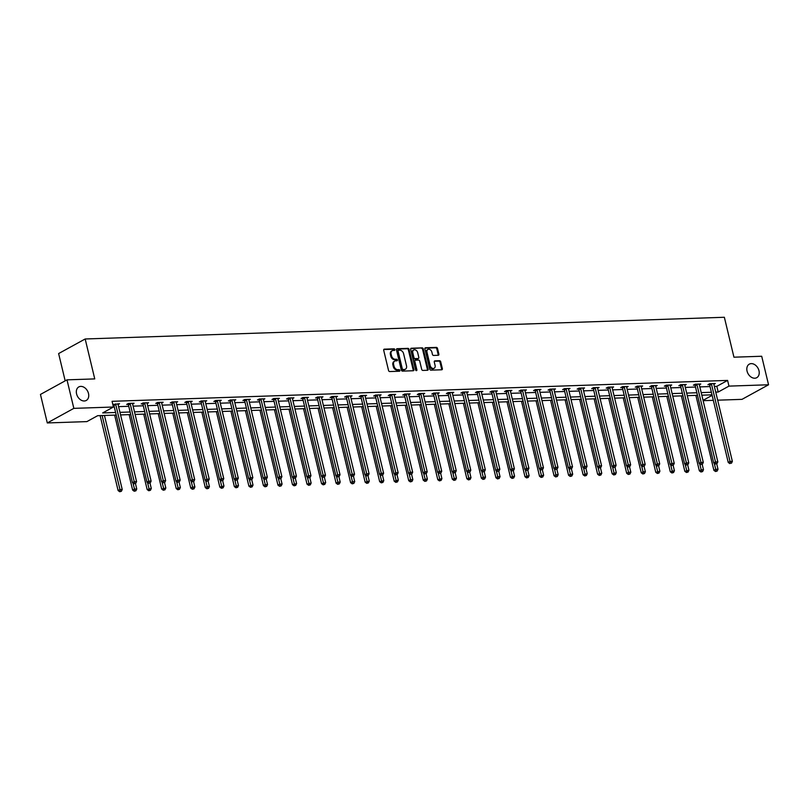 <?xml version="1.0" encoding="UTF-8"?>
<svg xmlns="http://www.w3.org/2000/svg" width="809" height="809" viewBox="0 0 809 809"><rect width="100%" height="100%" fill="white"/><g stroke="black" fill="none" stroke-linecap="round" stroke-linejoin="round"><path stroke-width="1.21" d="M394.893 349.589A0.829 0.607 61.2 0 0 394.064 348.831L384.356 349.154A1.183 0.87 61.2 0 0 383.709 350.307L388.542 370.461A1.183 0.87 61.2 0 0 389.726 371.553L399.444 371.22A0.829 0.607 61.2 0 0 399.07 369.652L397.806 369.693A3.792 2.791 61.2 0 1 394.023 366.214L393.619 364.535A3.792 2.791 61.2 0 1 394.721 361.107A3.792 2.791 61.2 0 1 395.682 360.844L396.946 360.804A0.829 0.607 61.2 0 0 396.562 359.236L395.308 359.277A3.792 2.791 61.2 0 1 391.526 355.798L391.121 354.12A3.792 2.791 61.2 0 1 392.223 350.691A3.792 2.791 61.2 0 1 393.184 350.439L394.438 350.398A0.829 0.607 61.2 0 0 394.893 349.589M394.175 350.398A0.829 0.607 61.2 0 0 393.346 349.225L383.759 349.549M399.181 371.23A0.829 0.607 61.2 0 0 398.352 370.047L397.088 370.087L397.806 369.693M396.683 360.814A0.829 0.607 61.2 0 0 395.844 359.631L394.59 359.671L395.308 359.277M747.061 371.129A7.726 5.683 61.2 0 0 756.739 377.692A7.726 5.683 61.2 0 0 758.984 370.724A7.726 5.683 61.2 0 0 749.296 364.151A7.726 5.683 61.2 0 0 747.061 371.129M76.572 393.892A7.726 5.683 61.2 0 0 86.25 400.465A7.726 5.683 61.2 0 0 88.494 393.487A7.726 5.683 61.2 0 0 78.807 386.924A7.726 5.683 61.2 0 0 76.572 393.892M438.225 355.282A1.183 0.87 61.2 0 0 438.872 354.13L437.517 348.477A1.183 0.87 61.2 0 0 436.334 347.395L425.544 347.759A1.183 0.87 61.2 0 0 424.897 348.912L429.731 369.066A1.183 0.87 61.2 0 0 430.914 370.148L441.704 369.784A1.183 0.87 61.2 0 0 442.351 368.631L440.713 361.805A1.183 0.87 61.2 0 0 439.53 360.713L434.908 360.875A1.183 0.87 61.2 0 0 434.271 362.017L435.08 365.405A3.165 2.326 61.2 0 1 434.16 368.267A3.165 2.326 61.2 0 1 430.186 365.577L427 352.309A3.165 2.326 61.2 0 1 427.921 349.448A3.165 2.326 61.2 0 1 431.895 352.137L432.421 354.352A1.183 0.87 61.2 0 0 433.604 355.444L438.225 355.282M116.223 415.057L97.646 415.695L86.887 421.61L47.296 422.945L40.45 394.438L66.995 379.846L94.754 378.905L85.178 338.981L724.358 317.27L733.945 357.194L761.704 356.253L768.55 384.771L742.005 399.353L717.674 400.182M66.995 379.846L73.841 408.363L113.432 407.018L102.672 412.934L115.606 412.489M714.367 386.409L716.825 386.328L727.594 380.412L112.067 401.315L113.432 407.018M727.594 380.412L728.96 386.115L768.55 384.771M409.081 349.448A1.183 0.87 61.2 0 0 407.898 348.355L397.108 348.719A1.183 0.87 61.2 0 0 396.461 349.872L401.304 370.026A1.183 0.87 61.2 0 0 402.488 371.119L413.268 370.744A1.183 0.87 61.2 0 0 413.915 369.602L409.081 349.448L408.363 349.842A1.183 0.87 61.2 0 0 407.18 348.75L396.521 349.114M411.326 348.244L422.116 347.87A1.183 0.87 61.2 0 1 423.299 348.962L428.133 369.116A1.183 0.87 61.2 0 1 427.486 370.269L422.874 370.421A1.183 0.87 61.2 0 1 421.691 369.339L419.729 361.158A1.183 0.87 61.2 0 0 418.546 360.076L415.482 360.177A1.183 0.87 61.2 0 0 414.835 361.33L416.878 369.834A0.829 0.607 61.2 0 1 415.593 369.885L410.679 349.387A1.183 0.87 61.2 0 1 411.326 348.244L410.79 348.527M85.178 338.981L58.622 353.563L65.175 380.847M113.381 406.816L114.241 406.785M118.579 406.644L128.773 406.3M133.111 406.148L143.304 405.805M147.642 405.653L157.836 405.309M162.174 405.157L172.368 404.813M176.706 404.672L186.899 404.318M191.237 404.176L201.431 403.833M205.769 403.681L215.963 403.337M220.301 403.185L230.494 402.842M234.832 402.69L245.026 402.346M249.364 402.204L259.558 401.851M263.896 401.709L274.079 401.365M278.427 401.213L288.611 400.87M292.959 400.718L303.142 400.374M307.491 400.222L317.674 399.879M322.022 399.737L332.206 399.383M336.554 399.242L346.737 398.898M351.086 398.746L361.269 398.402M365.617 398.25L375.801 397.907M380.149 397.755L390.332 397.411M394.681 397.27L404.864 396.916M409.212 396.774L419.396 396.43M423.744 396.279L433.927 395.935M438.266 395.783L448.459 395.439M452.797 395.288L462.991 394.944M467.329 394.802L477.522 394.448M481.861 394.307L492.054 393.963M496.392 393.811L506.586 393.467M510.924 393.316L521.117 392.972M525.456 392.82L535.649 392.476M539.987 392.335L550.181 391.981M554.519 391.839L564.712 391.495M569.051 391.344L579.244 391M583.582 390.848L593.776 390.504M598.114 390.353L608.297 390.009M612.646 389.867L622.829 389.513M627.177 389.372L637.361 389.028M641.709 388.876L651.892 388.532M656.241 388.381L666.424 388.037M670.772 387.885L680.956 387.541M685.304 387.4L695.487 387.046M699.836 386.904L710.019 386.56M112.926 404.894L113.654 404.864M112.835 404.54L119.53 403.742L118.084 404.54M132.605 404.045L134.061 403.246L128.469 403.438L126.679 404.429L128.186 404.369M147.137 403.549L148.593 402.761L143.001 402.943L141.211 403.934L142.718 403.883M161.669 403.064L163.125 402.265L157.533 402.447L155.743 403.438L157.249 403.388M176.2 402.569L177.656 401.77L172.064 401.962L170.274 402.943L171.781 402.892M190.732 402.073L192.188 401.274L186.596 401.466L184.806 402.447L186.313 402.397M205.264 401.577L206.72 400.779L201.128 400.971L199.338 401.962L200.844 401.901M219.795 401.082L221.251 400.293L215.659 400.475L213.869 401.466L215.376 401.416M234.327 400.597L235.783 399.798L230.191 399.98L228.401 400.971L229.908 400.92M248.859 400.101L250.315 399.302L244.722 399.494L242.933 400.475L244.439 400.425M263.39 399.606L264.846 398.807L259.254 398.999L257.464 399.98L258.971 399.929M277.922 399.11L279.378 398.311L273.786 398.503L271.996 399.494L273.503 399.434M292.453 398.615L293.91 397.826L288.317 398.008L286.528 398.999L288.034 398.948M306.985 398.129L308.441 397.33L302.849 397.512L301.049 398.503L302.566 398.453M321.517 397.634L322.963 396.835L317.381 397.027L315.581 398.008L317.098 397.957M336.048 397.138L337.495 396.339L331.912 396.531L330.112 397.512L331.619 397.462M350.58 396.643L352.026 395.844L346.444 396.036L344.644 397.027L346.151 396.966M365.112 396.147L366.558 395.358L360.976 395.54L359.176 396.531L360.683 396.481M379.643 395.662L381.09 394.863L375.507 395.045L373.707 396.036L375.214 395.985M394.175 395.166L395.621 394.367L390.039 394.559L388.239 395.54L389.746 395.49M408.707 394.671L410.153 393.872L404.571 394.064L402.771 395.045L404.278 394.994M423.238 394.175L424.685 393.376L419.102 393.568L417.302 394.559L418.809 394.499M437.77 393.68L439.216 392.891L433.624 393.073L431.834 394.064L433.341 394.013M452.302 393.194L453.748 392.395L448.156 392.577L446.366 393.568L447.873 393.518M466.823 392.699L468.28 391.9L462.687 392.092L460.897 393.073L462.404 393.022M481.355 392.203L482.811 391.404L477.219 391.596L475.429 392.577L476.936 392.527M495.887 391.708L497.343 390.909L491.751 391.101L489.961 392.092L491.467 392.031M510.418 391.212L511.875 390.423L506.282 390.605L504.492 391.596L505.999 391.546M524.95 390.727L526.406 389.928L520.814 390.11L519.024 391.101L520.531 391.05M539.482 390.231L540.938 389.432L535.346 389.625L533.556 390.605L535.062 390.555M554.013 389.736L555.47 388.937L549.877 389.129L548.087 390.11L549.594 390.059M568.545 389.24L570.001 388.441L564.409 388.633L562.619 389.625L564.126 389.564M583.077 388.745L584.533 387.956L578.941 388.138L577.151 389.129L578.657 389.078M597.608 388.259L599.064 387.46L593.472 387.642L591.682 388.633L593.189 388.583M612.14 387.764L613.596 386.965L608.004 387.157L606.214 388.138L607.721 388.087M626.672 387.268L628.128 386.469L622.536 386.662L620.746 387.642L622.252 387.592M641.203 386.773L642.659 385.974L637.067 386.166L635.267 387.157L636.784 387.096M655.735 386.277L657.181 385.488L651.599 385.671L649.799 386.662L651.316 386.611M670.267 385.792L671.713 384.993L666.131 385.175L664.331 386.166L665.837 386.115M684.798 385.296L686.244 384.497L680.662 384.69L678.862 385.671L680.369 385.62M699.33 384.801L700.776 384.002L695.194 384.194L693.394 385.175L694.901 385.124M713.862 384.305L715.308 383.506L709.726 383.699L707.926 384.69L709.432 384.629M47.296 422.945L73.841 408.363M713.326 400.334L703.142 400.677M712.011 394.832L701.818 395.176M697.479 395.318L687.286 395.672M682.948 395.813L672.754 396.157M668.416 396.309L658.223 396.653M653.884 396.804L643.691 397.148M639.353 397.3L629.159 397.644M624.821 397.785L614.628 398.139M610.289 398.281L600.096 398.625M595.758 398.776L585.564 399.12M581.226 399.272L571.033 399.616M566.694 399.767L556.501 400.111M552.163 400.253L541.979 400.607M537.631 400.748L527.448 401.092M523.099 401.244L512.916 401.588M508.568 401.739L498.384 402.083M494.036 402.235L483.853 402.579M479.504 402.72L469.321 403.074M464.973 403.216L454.789 403.56M450.441 403.711L440.258 404.055M435.909 404.207L425.726 404.551M421.378 404.702L411.194 405.046M406.846 405.188L396.663 405.542M392.325 405.683L382.131 406.027M377.793 406.179L367.599 406.522M363.261 406.674L353.068 407.018M348.73 407.17L338.536 407.514M334.198 407.655L324.004 408.009M319.666 408.151L309.473 408.494M305.135 408.646L294.941 408.99M290.603 409.142L280.41 409.485M276.071 409.637L265.878 409.981M261.54 410.123L251.346 410.476M247.008 410.618L236.815 410.962M232.476 411.114L222.283 411.457M217.945 411.609L207.761 411.953M203.413 412.105L193.23 412.448M188.881 412.59L178.698 412.944M174.35 413.086L164.166 413.429M159.818 413.581L149.635 413.925M145.286 414.077L135.103 414.42M130.755 414.572L120.571 414.916M703.061 400.344L712.132 395.358M715.732 392.112L718.2 392.031L728.96 386.115M119.954 412.347L130.138 412.003M134.486 411.852L144.669 411.508M149.018 411.356L159.201 411.012M163.549 410.861L173.733 410.517M178.081 410.375L188.264 410.021M192.613 409.88L202.796 409.536M207.144 409.384L217.328 409.041M221.676 408.889L231.859 408.545M236.198 408.393L246.391 408.049M250.729 407.908L260.923 407.554M265.261 407.412L275.454 407.069M279.793 406.917L289.986 406.573M294.324 406.421L304.518 406.078M308.856 405.926L319.049 405.582M323.388 405.44L333.581 405.087M337.919 404.945L348.113 404.601M352.451 404.449L362.644 404.106M366.983 403.954L377.176 403.61M381.514 403.458L391.708 403.115M396.046 402.973L406.229 402.619M410.578 402.478L420.761 402.134M425.109 401.982L435.293 401.638M439.641 401.486L449.824 401.143M454.173 400.991L464.356 400.647M468.704 400.506L478.888 400.152M483.236 400.01L493.419 399.666M497.768 399.515L507.951 399.171M512.299 399.019L522.483 398.675M526.831 398.524L537.014 398.18M541.363 398.038L551.546 397.684M555.894 397.543L566.078 397.199M570.416 397.047L580.609 396.703M584.947 396.552L595.141 396.208M599.479 396.056L609.673 395.712M614.011 395.571L624.204 395.217M628.542 395.075L638.736 394.731M643.074 394.58L653.268 394.236M657.606 394.084L667.799 393.74M672.137 393.589L682.331 393.245M686.669 393.103L696.862 392.749M701.201 392.608L711.394 392.264M716.825 386.328L718.2 392.031M392.223 350.691L391.505 351.086A3.792 2.791 61.2 0 0 390.403 354.514L391.121 354.12M394.59 359.671A3.792 2.791 61.2 0 1 390.808 356.193L390.403 354.514M394.721 361.107L394.003 361.502A3.792 2.791 61.2 0 0 392.901 364.93L393.619 364.535M397.088 370.087A3.792 2.791 61.2 0 1 393.305 366.608L392.901 364.93M413.146 370.755A1.183 0.87 61.2 0 0 413.197 369.996L408.363 349.842M398.493 350.257A0.829 0.607 61.2 0 0 398.038 351.066L402.285 368.752A0.829 0.607 61.2 0 0 403.115 369.511L404.439 369.47A3.792 2.791 61.2 0 0 405.4 369.207A3.792 2.791 61.2 0 0 406.502 365.789L403.6 353.695A3.792 2.791 61.2 0 0 399.818 350.206L398.493 350.257M397.775 350.651A0.829 0.607 61.2 0 0 397.32 351.46L398.038 351.066M405.4 369.207L404.682 369.602A3.792 2.791 61.2 0 1 403.721 369.865L402.397 369.905A0.829 0.607 61.2 0 1 401.567 369.147L397.32 351.46M410.739 348.628L422.116 347.87M427.364 370.269A1.183 0.87 61.2 0 0 427.415 369.511L422.581 349.357A1.183 0.87 61.2 0 0 421.398 348.264M414.764 360.571A1.183 0.87 61.2 0 0 414.117 361.724L416.16 370.229L416.878 369.834M417.687 352.684A3.165 2.326 61.2 0 0 413.723 349.984A3.165 2.326 61.2 0 0 412.802 352.845L413.925 357.517A1.183 0.87 61.2 0 0 415.108 358.609L418.172 358.508A1.183 0.87 61.2 0 0 418.809 357.356L417.687 352.684M413.723 349.984L413.005 350.378A3.165 2.326 61.2 0 0 412.084 353.24L412.802 352.845M417.98 358.609A1.183 0.87 61.2 0 1 417.454 358.903L414.39 359.004A1.183 0.87 61.2 0 1 413.207 357.912L412.084 353.24M427.921 349.448L427.203 349.842A3.165 2.326 61.2 0 0 426.282 352.704L427 352.309M434.16 368.267L433.442 368.661A3.165 2.326 61.2 0 1 429.468 365.971L426.282 352.704M441.583 369.784A1.183 0.87 61.2 0 0 441.633 369.025L439.995 362.199A1.183 0.87 61.2 0 0 438.812 361.107L434.322 361.259M438.094 355.293A1.183 0.87 61.2 0 0 438.154 354.524L436.799 348.871A1.183 0.87 61.2 0 0 435.616 347.789L424.958 348.143M100.114 415.604L118.114 490.567L119.904 489.576L122.23 489.496L104.452 415.462M102.126 415.543L120.42 491.336L119.702 491.73L121.35 491.306L120.42 491.336M122.23 489.496L121.35 491.306M119.702 491.73L118.114 490.567M115.717 404.47L113.917 405.461L132.464 482.68L134.254 481.689L115.717 404.47A1.203 0.89 61.2 0 0 115.545 404.045L115.454 403.883M134.769 483.448L135.7 483.418L134.769 483.448L134.254 481.689L136.579 481.618L118.043 404.389A1.203 0.89 61.2 0 1 118.013 403.964L118.023 403.792M113.917 405.461A1.203 0.89 61.2 0 0 113.756 405.036L113.321 404.278M132.464 482.68L134.051 483.843M135.7 483.418L136.579 481.618M114.645 415.118L132.636 490.072L134.436 489.081L136.761 489.01L135.457 483.549M132.989 483.064L134.951 490.841L134.233 491.235L135.882 490.81L134.951 490.841M136.761 489.01L135.882 490.81M134.233 491.235L132.636 490.072M129.177 414.623L147.167 489.576L151.293 488.515L149.989 483.064M147.521 482.568L149.483 490.345L148.765 490.739L150.413 490.315L149.483 490.345M151.293 488.515L150.413 490.315M148.765 490.739L147.167 489.576M130.249 403.974L128.449 404.965L146.995 482.184L148.785 481.203L130.249 403.974A1.203 0.89 61.2 0 0 130.077 403.549L129.976 403.388M149.301 482.953L150.231 482.922L149.301 482.953L148.785 481.203L151.111 481.122L132.575 403.893A1.203 0.89 61.2 0 1 132.545 403.469L132.555 403.297M128.449 404.965A1.203 0.89 61.2 0 0 128.287 404.54L127.852 403.782M146.995 482.184L148.583 483.347M150.231 482.922L151.111 481.122M144.781 403.479L142.981 404.47L161.527 481.689L163.317 480.708L144.781 403.479A1.203 0.89 61.2 0 0 144.609 403.064L144.508 402.892M163.833 482.457L164.763 482.427L163.833 482.457L163.317 480.708L165.643 480.627L147.107 403.408A1.203 0.89 61.2 0 1 147.066 402.973L147.086 402.811M142.981 404.47A1.203 0.89 61.2 0 0 142.809 404.045L142.374 403.286M161.527 481.689L163.115 482.852M164.763 482.427L165.643 480.627M143.709 414.127L161.699 489.081L165.825 488.019L164.52 482.568M162.053 482.083L164.015 489.849L163.297 490.244L164.945 489.819L164.015 489.849M165.825 488.019L164.945 489.819M163.297 490.244L161.699 489.081M158.24 413.632L176.231 488.585L180.356 487.524L179.052 482.073M176.584 481.588L178.546 489.364L177.828 489.758L179.477 489.324L178.546 489.364M180.356 487.524L179.477 489.324M177.828 489.758L176.231 488.585M172.772 413.136L190.762 488.1L192.562 487.109L194.888 487.028L193.584 481.577M191.116 481.092L193.078 488.869L192.36 489.263L194.008 488.838L193.078 488.869M194.888 487.028L194.008 488.838M192.36 489.263L190.762 488.1M159.312 402.993L157.512 403.974L176.059 481.203L177.849 480.212L159.312 402.993A1.203 0.89 61.2 0 0 159.14 402.569L159.039 402.397M178.364 481.972L179.295 481.931L178.364 481.972L177.849 480.212L180.174 480.131L161.638 402.912A1.203 0.89 61.2 0 1 161.598 402.488L161.618 402.316M157.512 403.974A1.203 0.89 61.2 0 0 157.34 403.549L156.906 402.791M176.059 481.203L177.646 482.366M179.295 481.931L180.174 480.131M173.844 402.498L172.044 403.479L190.58 480.708L192.38 479.717L173.844 402.498A1.203 0.89 61.2 0 0 173.672 402.073L173.571 401.911M192.896 481.476L193.826 481.446L192.896 481.476L192.38 479.717L194.706 479.636L176.17 402.417A1.203 0.89 61.2 0 1 176.129 401.992L176.15 401.82M172.044 403.479A1.203 0.89 61.2 0 0 171.872 403.054L171.437 402.306M190.58 480.708L192.178 481.871M193.826 481.446L194.706 479.636M188.366 402.002L186.576 402.993L205.112 480.212L206.912 479.221L188.366 402.002A1.203 0.89 61.2 0 0 188.204 401.577L188.103 401.416M207.428 480.981L208.358 480.951L207.428 480.981L206.912 479.221L209.238 479.15L190.702 401.921A1.203 0.89 61.2 0 1 190.661 401.497L190.681 401.325M186.576 402.993A1.203 0.89 61.2 0 0 186.404 402.569L185.969 401.81M205.112 480.212L206.71 481.375M208.358 480.951L209.238 479.15M202.897 401.507L201.107 402.498L219.643 479.717L221.444 478.736L202.897 401.507A1.203 0.89 61.2 0 0 202.735 401.082L202.634 400.92M221.959 480.485L222.89 480.455L221.959 480.485L221.444 478.736L223.769 478.655L205.233 401.426A1.203 0.89 61.2 0 1 205.193 401.001L205.213 400.829M201.107 402.498A1.203 0.89 61.2 0 0 200.935 402.073L200.501 401.315M219.643 479.717L221.241 480.88M222.89 480.455L223.769 478.655M217.429 401.011L215.639 402.002L234.175 479.221L235.975 478.24L217.429 401.011A1.203 0.89 61.2 0 0 217.267 400.597L217.166 400.425M236.491 479.99L237.421 479.959L236.491 479.99L235.975 478.24L238.301 478.159L219.765 400.94A1.203 0.89 61.2 0 1 219.724 400.506L219.745 400.344M215.639 402.002A1.203 0.89 61.2 0 0 215.467 401.577L215.032 400.819M234.175 479.221L235.773 480.384M237.421 479.959L238.301 478.159M231.961 400.526L230.171 401.507L248.707 478.736L250.507 477.745L231.961 400.526A1.203 0.89 61.2 0 0 231.799 400.101L231.698 399.929M251.023 479.504L251.953 479.464L251.023 479.504L250.507 477.745L252.833 477.664L234.297 400.445A1.203 0.89 61.2 0 1 234.256 400.02L234.276 399.848M230.171 401.507A1.203 0.89 61.2 0 0 229.999 401.082L229.564 400.324M248.707 478.736L250.305 479.899M251.953 479.464L252.833 477.664M246.492 400.03L244.702 401.011L263.238 478.24L265.039 477.249L246.492 400.03A1.203 0.89 61.2 0 0 246.33 399.606L246.229 399.444M265.554 479.009L266.485 478.979L265.554 479.009L265.039 477.249L267.364 477.168L248.828 399.949A1.203 0.89 61.2 0 1 248.788 399.525L248.808 399.353M244.702 401.011A1.203 0.89 61.2 0 0 244.53 400.586L244.096 399.838M263.238 478.24L264.836 479.403M266.485 478.979L267.364 477.168M261.024 399.535L259.234 400.526L277.77 477.745L279.57 476.754L261.024 399.535A1.203 0.89 61.2 0 0 260.862 399.11L260.761 398.948M280.086 478.513L281.016 478.483L280.086 478.513L279.57 476.754L281.896 476.683L263.36 399.454A1.203 0.89 61.2 0 1 263.319 399.029L263.34 398.857M259.234 400.526A1.203 0.89 61.2 0 0 259.062 400.101L258.627 399.343M277.77 477.745L279.368 478.908M281.016 478.483L281.896 476.683M275.556 399.039L273.766 400.03L292.302 477.249L294.102 476.268L275.556 399.039A1.203 0.89 61.2 0 0 275.384 398.615L275.293 398.453M294.618 478.018L295.548 477.988L294.618 478.018L294.102 476.268L296.428 476.188L277.892 398.958A1.203 0.89 61.2 0 1 277.851 398.534L277.871 398.362M273.766 400.03A1.203 0.89 61.2 0 0 273.594 399.606L273.159 398.847M292.302 477.249L293.9 478.412M295.548 477.988L296.428 476.188M290.087 398.544L288.297 399.535L306.833 476.754L308.633 475.773L290.087 398.544A1.203 0.89 61.2 0 0 289.915 398.129L289.824 397.957M309.149 477.522L310.08 477.492L309.149 477.522L308.633 475.773L310.959 475.692L292.413 398.473A1.203 0.89 61.2 0 1 292.383 398.038L292.393 397.876M288.297 399.535A1.203 0.89 61.2 0 0 288.125 399.11L287.691 398.352M306.833 476.754L308.431 477.917M310.08 477.492L310.959 475.692M304.619 398.058L302.829 399.039L321.365 476.268L323.155 475.277L304.619 398.058A1.203 0.89 61.2 0 0 304.447 397.634L304.356 397.462M323.681 477.037L324.611 476.997L323.681 477.037L323.155 475.277L325.491 475.196L306.945 397.977A1.203 0.89 61.2 0 1 306.914 397.553L306.924 397.381M302.829 399.039A1.203 0.89 61.2 0 0 302.657 398.615L302.222 397.856M321.365 476.268L322.963 477.431M324.611 476.997L325.491 475.196M319.151 397.563L317.361 398.544L335.897 475.773L337.687 474.782L319.151 397.563A1.203 0.89 61.2 0 0 318.979 397.138L318.888 396.976M338.213 476.541L339.143 476.511L338.213 476.541L337.687 474.782L340.023 474.701L321.476 397.482A1.203 0.89 61.2 0 1 321.446 397.057L321.456 396.885M317.361 398.544A1.203 0.89 61.2 0 0 317.189 398.119L316.754 397.371M335.897 475.773L337.495 476.936M339.143 476.511L340.023 474.701M333.682 397.067L331.892 398.058L350.428 475.277L352.218 474.286L333.682 397.067A1.203 0.89 61.2 0 0 333.51 396.643L333.419 396.481M352.734 476.046L353.675 476.016L352.734 476.046L352.218 474.286L354.554 474.216L336.008 396.986A1.203 0.89 61.2 0 1 335.978 396.562L335.988 396.39M331.892 398.058A1.203 0.89 61.2 0 0 331.72 397.634L331.286 396.875M350.428 475.277L352.026 476.44M353.675 476.016L354.554 474.216M348.214 396.572L346.424 397.563L364.96 474.782L366.75 473.801L348.214 396.572A1.203 0.89 61.2 0 0 348.042 396.147L347.951 395.985M367.266 475.55L368.206 475.52L367.266 475.55L366.75 473.801L369.086 473.72L350.54 396.491A1.203 0.89 61.2 0 1 350.509 396.066L350.519 395.894M346.424 397.563A1.203 0.89 61.2 0 0 346.252 397.138L345.817 396.38M364.96 474.782L366.548 475.945M368.206 475.52L369.086 473.72M362.745 396.076L360.956 397.067L379.492 474.286L381.282 473.305L362.745 396.076A1.203 0.89 61.2 0 0 362.574 395.662L362.483 395.49M381.797 475.055L382.728 475.025L381.797 475.055L381.282 473.305L383.618 473.225L365.071 396.006A1.203 0.89 61.2 0 1 365.041 395.571L365.051 395.409M360.956 397.067A1.203 0.89 61.2 0 0 360.784 396.643L360.349 395.884M379.492 474.286L381.079 475.449M382.728 475.025L383.618 473.225M377.277 395.591L375.487 396.572L394.023 473.801L395.813 472.81L377.277 395.591A1.203 0.89 61.2 0 0 377.105 395.166L377.014 394.994M396.329 474.57L397.259 474.529L396.329 474.57L395.813 472.81L398.149 472.729L379.603 395.51A1.203 0.89 61.2 0 1 379.573 395.085L379.583 394.913M375.487 396.572A1.203 0.89 61.2 0 0 375.315 396.147L374.88 395.389M394.023 473.801L395.611 474.964M397.259 474.529L398.149 472.729M391.809 395.095L390.009 396.076L408.555 473.305L410.345 472.314L391.809 395.095A1.203 0.89 61.2 0 0 391.637 394.671L391.546 394.509M410.861 474.074L411.791 474.044L410.861 474.074L410.345 472.314L412.671 472.234L394.135 395.014A1.203 0.89 61.2 0 1 394.104 394.59L394.114 394.418M390.009 396.076A1.203 0.89 61.2 0 0 389.847 395.652L389.412 394.903M408.555 473.305L410.143 474.468M411.791 474.044L412.671 472.234M406.34 394.6L404.54 395.591L423.087 472.81L424.877 471.819L406.34 394.6A1.203 0.89 61.2 0 0 406.169 394.175L406.078 394.013M425.392 473.578L426.323 473.548L425.392 473.578L424.877 471.819L427.203 471.748L408.666 394.519A1.203 0.89 61.2 0 1 408.636 394.094L408.646 393.922M404.54 395.591A1.203 0.89 61.2 0 0 404.379 395.166L403.944 394.408M423.087 472.81L424.674 473.973M426.323 473.548L427.203 471.748M420.872 394.104L419.072 395.095L437.618 472.314L439.408 471.334L420.872 394.104A1.203 0.89 61.2 0 0 420.7 393.68L420.609 393.518M439.924 473.083L440.854 473.053L439.924 473.083L439.408 471.334L441.734 471.253L423.198 394.023A1.203 0.89 61.2 0 1 423.168 393.599L423.178 393.427M419.072 395.095A1.203 0.89 61.2 0 0 418.91 394.671L418.475 393.912M437.618 472.314L439.206 473.477M440.854 473.053L441.734 471.253M187.304 412.651L205.294 487.605L207.094 486.613L209.42 486.543L208.105 481.082M205.648 480.597L207.61 488.373L206.892 488.767L208.54 488.343L207.61 488.373M209.42 486.543L208.54 488.343M206.892 488.767L205.294 487.605M201.835 412.155L219.826 487.109L223.951 486.047L222.637 480.597M220.179 480.101L222.141 487.878L221.423 488.272L223.072 487.847L222.141 487.878M223.951 486.047L223.072 487.847M221.423 488.272L219.826 487.109M216.367 411.66L234.357 486.613L238.483 485.552L237.168 480.101M234.711 479.616L236.673 487.382L235.955 487.776L237.603 487.352L236.673 487.382M238.483 485.552L237.603 487.352M235.955 487.776L234.357 486.613M230.899 411.164L248.889 486.118L253.015 485.056L251.7 479.606M249.243 479.12L251.205 486.897L250.487 487.291L252.135 486.856L251.205 486.897M253.015 485.056L252.135 486.856M250.487 487.291L248.889 486.118M245.43 410.669L263.421 485.633L265.21 484.642L267.546 484.561L266.232 479.11M263.774 478.625L265.736 486.401L265.018 486.796L266.667 486.371L265.736 486.401M267.546 484.561L266.667 486.371M265.018 486.796L263.421 485.633M259.952 410.183L277.952 485.137L279.742 484.146L282.078 484.075L280.763 478.615M278.296 478.129L280.258 485.906L279.55 486.3L281.198 485.875L280.258 485.906M282.078 484.075L281.198 485.875M279.55 486.3L277.952 485.137M274.484 409.688L292.484 484.642L296.61 483.58L295.295 478.129M292.828 477.634L294.789 485.41L294.072 485.804L295.73 485.38L294.789 485.41M296.61 483.58L295.73 485.38M294.072 485.804L292.484 484.642M289.015 409.192L307.016 484.146L311.141 483.084L309.827 477.634M307.359 477.148L309.321 484.915L308.603 485.309L310.262 484.884L309.321 484.915M311.141 483.084L310.262 484.884M308.603 485.309L307.016 484.146M303.547 408.697L321.547 483.651L325.673 482.589L324.358 477.138M321.891 476.653L323.853 484.429L323.135 484.824L324.783 484.389L323.853 484.429M325.673 482.589L324.783 484.389M323.135 484.824L321.547 483.651M318.079 408.201L336.079 483.165L337.869 482.174L340.205 482.093L338.89 476.643M336.423 476.157L338.384 483.934L337.666 484.328L339.315 483.903L338.384 483.934M340.205 482.093L339.315 483.903M337.666 484.328L336.079 483.165M332.61 407.716L350.61 482.67L352.4 481.679L354.726 481.608L353.422 476.147M350.954 475.662L352.916 483.438L352.198 483.833L353.846 483.408L352.916 483.438M354.726 481.608L353.846 483.408M352.198 483.833L350.61 482.67M347.142 407.22L365.142 482.174L369.258 481.112L367.953 475.662M365.486 475.166L367.448 482.943L366.73 483.337L368.378 482.912L367.448 482.943M369.258 481.112L368.378 482.912M366.73 483.337L365.142 482.174M361.674 406.725L379.674 481.679L383.79 480.617L382.485 475.166M380.018 474.681L381.979 482.447L381.261 482.842L382.91 482.417L381.979 482.447M383.79 480.617L382.91 482.417M381.261 482.842L379.674 481.679M376.205 406.229L394.205 481.183L398.321 480.121L397.017 474.671M394.549 474.185L396.511 481.962L395.793 482.356L397.441 481.921L396.511 481.962M398.321 480.121L397.441 481.921M395.793 482.356L394.205 481.183M390.737 405.734L408.737 480.698L410.527 479.707L412.853 479.626L411.548 474.175M409.081 473.69L411.043 481.466L410.325 481.861L411.973 481.436L411.043 481.466M412.853 479.626L411.973 481.436M410.325 481.861L408.737 480.698M405.269 405.248L423.269 480.202L425.059 479.211L427.385 479.14L426.08 473.68M423.613 473.194L425.574 480.971L424.856 481.365L426.505 480.94L425.574 480.971M427.385 479.14L426.505 480.94M424.856 481.365L423.269 480.202M419.8 404.753L437.8 479.707L441.916 478.645L440.612 473.194M438.144 472.699L440.106 480.475L439.388 480.87L441.036 480.445L440.106 480.475M441.916 478.645L441.036 480.445M439.388 480.87L437.8 479.707M434.332 404.257L452.322 479.211L456.448 478.149L455.143 472.699M452.676 472.213L454.638 479.98L453.92 480.374L455.568 479.949L454.638 479.98M456.448 478.149L455.568 479.949M453.92 480.374L452.322 479.211M448.864 403.762L466.854 478.716L470.98 477.654L469.675 472.203M467.208 471.718L469.169 479.494L468.451 479.889L470.1 479.454L469.169 479.494M470.98 477.654L470.1 479.454M468.451 479.889L466.854 478.716M463.395 403.266L481.385 478.23L483.185 477.239L485.511 477.158L484.207 471.708M481.739 471.222L483.701 478.999L482.983 479.393L484.631 478.968L483.701 478.999M485.511 477.158L484.631 478.968M482.983 479.393L481.385 478.23M477.927 402.781L495.917 477.735L497.717 476.744L500.043 476.673L498.738 471.212M496.271 470.727L498.233 478.503L497.515 478.898L499.163 478.473L498.233 478.503M500.043 476.673L499.163 478.473M497.515 478.898L495.917 477.735M492.459 402.285L510.449 477.239L514.575 476.177L513.27 470.727M510.803 470.231L512.764 478.008L512.046 478.402L513.695 477.977L512.764 478.008M514.575 476.177L513.695 477.977M512.046 478.402L510.449 477.239M506.99 401.79L524.98 476.744L529.106 475.682L527.792 470.231M525.334 469.746L527.296 477.512L526.578 477.907L528.226 477.482L527.296 477.512M529.106 475.682L528.226 477.482M526.578 477.907L524.98 476.744M521.522 401.294L539.512 476.248L543.638 475.186L542.323 469.736M539.866 469.25L541.828 477.027L541.11 477.421L542.758 476.986L541.828 477.027M543.638 475.186L542.758 476.986M541.11 477.421L539.512 476.248M536.054 400.799L554.044 475.763L555.844 474.772L558.17 474.691L556.855 469.24M554.398 468.755L556.359 476.531L555.641 476.926L557.29 476.501L556.359 476.531M558.17 474.691L557.29 476.501M555.641 476.926L554.044 475.763M550.585 400.313L568.575 475.267L570.375 474.276L572.701 474.205L571.387 468.745M568.929 468.259L570.891 476.036L570.173 476.43L571.821 476.005L570.891 476.036M572.701 474.205L571.821 476.005M570.173 476.43L568.575 475.267M565.117 399.818L583.107 474.772L587.233 473.71L585.918 468.259M583.461 467.764L585.423 475.54L584.705 475.935L586.353 475.51L585.423 475.54M587.233 473.71L586.353 475.51M584.705 475.935L583.107 474.772M579.649 399.322L597.639 474.276L601.765 473.214L600.45 467.764M597.993 467.278L599.954 475.045L599.236 475.439L600.885 475.014L599.954 475.045M601.765 473.214L600.885 475.014M599.236 475.439L597.639 474.276M594.17 398.827L612.17 473.781L616.296 472.719L614.982 467.268M612.514 466.783L614.476 474.559L613.768 474.954L615.416 474.519L614.476 474.559M616.296 472.719L615.416 474.519M613.768 474.954L612.17 473.781M608.702 398.331L626.702 473.295L628.492 472.304L630.828 472.223L629.513 466.773M627.046 466.287L629.008 474.064L628.29 474.458L629.948 474.034L629.008 474.064M630.828 472.223L629.948 474.034M628.29 474.458L626.702 473.295M623.233 397.846L641.234 472.8L643.024 471.809L645.36 471.738L644.045 466.277M641.577 465.792L643.539 473.568L642.821 473.963L644.48 473.538L643.539 473.568M645.36 471.738L644.48 473.538M642.821 473.963L641.234 472.8M637.765 397.35L655.765 472.304L659.891 471.243L658.577 465.792M656.109 465.296L658.071 473.073L657.353 473.467L659.001 473.043L658.071 473.073M659.891 471.243L659.001 473.043M657.353 473.467L655.765 472.304M435.404 393.609L433.604 394.6L452.15 471.819L453.94 470.838L435.404 393.609A1.203 0.89 61.2 0 0 435.232 393.194L435.141 393.022M454.456 472.587L455.386 472.557L454.456 472.587L453.94 470.838L456.266 470.757L437.73 393.538A1.203 0.89 61.2 0 1 437.699 393.103L437.709 392.941M433.604 394.6A1.203 0.89 61.2 0 0 433.442 394.175L433.007 393.417M452.15 471.819L453.738 472.982M455.386 472.557L456.266 470.757M449.935 393.123L448.135 394.104L466.682 471.334L468.472 470.342L449.935 393.123A1.203 0.89 61.2 0 0 449.764 392.699L449.673 392.527M468.987 472.102L469.918 472.062L468.987 472.102L468.472 470.342L470.798 470.262L452.261 393.043A1.203 0.89 61.2 0 1 452.231 392.618L452.241 392.446M448.135 394.104A1.203 0.89 61.2 0 0 447.974 393.68L447.539 392.921M466.682 471.334L468.269 472.496M469.918 472.062L470.798 470.262M464.467 392.628L462.667 393.609L481.213 470.838L483.003 469.847L464.467 392.628A1.203 0.89 61.2 0 0 464.295 392.203L464.194 392.041M483.519 471.607L484.449 471.576L483.519 471.607L483.003 469.847L485.329 469.766L466.793 392.547A1.203 0.89 61.2 0 1 466.753 392.122L466.773 391.95M462.667 393.609A1.203 0.89 61.2 0 0 462.505 393.184L462.07 392.436M481.213 470.838L482.801 472.001M484.449 471.576L485.329 469.766M478.999 392.132L477.199 393.123L495.745 470.342L497.535 469.351L478.999 392.132A1.203 0.89 61.2 0 0 478.827 391.708L478.726 391.546M498.051 471.111L498.981 471.081L498.051 471.111L497.535 469.351L499.861 469.281L481.325 392.052A1.203 0.89 61.2 0 1 481.284 391.627L481.304 391.455M477.199 393.123A1.203 0.89 61.2 0 0 477.027 392.699L476.592 391.94M495.745 470.342L497.333 471.505M498.981 471.081L499.861 469.281M493.53 391.637L491.73 392.628L510.277 469.847L512.067 468.866L493.53 391.637A1.203 0.89 61.2 0 0 493.359 391.212L493.257 391.05M512.582 470.616L513.513 470.585L512.582 470.616L512.067 468.866L514.393 468.785L495.856 391.556A1.203 0.89 61.2 0 1 495.816 391.131L495.836 390.959M491.73 392.628A1.203 0.89 61.2 0 0 491.559 392.203L491.124 391.445M510.277 469.847L511.864 471.01M513.513 470.585L514.393 468.785M508.062 391.141L506.262 392.132L524.798 469.351L526.598 468.371L508.062 391.141A1.203 0.89 61.2 0 0 507.89 390.727L507.789 390.555M527.114 470.12L528.044 470.09L527.114 470.12L526.598 468.371L528.924 468.29L510.388 391.071A1.203 0.89 61.2 0 1 510.348 390.636L510.368 390.474M506.262 392.132A1.203 0.89 61.2 0 0 506.09 391.708L505.655 390.949M524.798 469.351L526.396 470.514M528.044 470.09L528.924 468.29M522.584 390.656L520.794 391.637L539.33 468.866L541.13 467.875L522.584 390.656A1.203 0.89 61.2 0 0 522.422 390.231L522.321 390.059M541.646 469.635L542.576 469.594L541.646 469.635L541.13 467.875L543.456 467.794L524.92 390.575A1.203 0.89 61.2 0 1 524.879 390.15L524.899 389.978M520.794 391.637A1.203 0.89 61.2 0 0 520.622 391.212L520.187 390.454M539.33 468.866L540.928 470.029M542.576 469.594L543.456 467.794M537.115 390.16L535.325 391.141L553.862 468.371L555.662 467.38L537.115 390.16A1.203 0.89 61.2 0 0 536.954 389.736L536.852 389.574M556.177 469.139L557.108 469.109L556.177 469.139L555.662 467.38L557.988 467.299L539.451 390.08A1.203 0.89 61.2 0 1 539.411 389.655L539.431 389.483M535.325 391.141A1.203 0.89 61.2 0 0 535.154 390.717L534.719 389.968M553.862 468.371L555.459 469.533M557.108 469.109L557.988 467.299M551.647 389.665L549.857 390.656L568.393 467.875L570.193 466.884L551.647 389.665A1.203 0.89 61.2 0 0 551.485 389.24L551.384 389.078M570.709 468.644L571.639 468.613L570.709 468.644L570.193 466.884L572.519 466.813L553.983 389.584A1.203 0.89 61.2 0 1 553.943 389.159L553.963 388.987M549.857 390.656A1.203 0.89 61.2 0 0 549.685 390.231L549.25 389.473M568.393 467.875L569.991 469.038M571.639 468.613L572.519 466.813M566.179 389.169L564.389 390.16L582.925 467.38L584.725 466.399L566.179 389.169A1.203 0.89 61.2 0 0 566.017 388.745L565.916 388.583M585.241 468.148L586.171 468.118L585.241 468.148L584.725 466.399L587.051 466.318L568.515 389.089A1.203 0.89 61.2 0 1 568.474 388.664L568.494 388.492M564.389 390.16A1.203 0.89 61.2 0 0 564.217 389.736L563.782 388.977M582.925 467.38L584.523 468.542M586.171 468.118L587.051 466.318M580.71 388.674L578.92 389.665L597.457 466.884L599.257 465.903L580.71 388.674A1.203 0.89 61.2 0 0 580.549 388.259L580.447 388.087M599.772 467.653L600.703 467.622L599.772 467.653L599.257 465.903L601.583 465.822L583.046 388.603A1.203 0.89 61.2 0 1 583.006 388.168L583.026 388.007M578.92 389.665A1.203 0.89 61.2 0 0 578.748 389.24L578.314 388.482M597.457 466.884L599.054 468.047M600.703 467.622L601.583 465.822M595.242 388.189L593.452 389.169L611.988 466.399L613.788 465.408L595.242 388.189A1.203 0.89 61.2 0 0 595.08 387.764L594.979 387.592M614.304 467.167L615.234 467.127L614.304 467.167L613.788 465.408L616.114 465.327L597.578 388.108A1.203 0.89 61.2 0 1 597.538 387.683L597.558 387.511M593.452 389.169A1.203 0.89 61.2 0 0 593.28 388.745L592.845 387.986M611.988 466.399L613.586 467.562M615.234 467.127L616.114 465.327M609.774 387.693L607.984 388.674L626.52 465.903L628.32 464.912L609.774 387.693A1.203 0.89 61.2 0 0 609.602 387.268L609.511 387.106M628.836 466.672L629.766 466.641L628.836 466.672L628.32 464.912L630.646 464.831L612.11 387.612A1.203 0.89 61.2 0 1 612.069 387.187L612.089 387.015M607.984 388.674A1.203 0.89 61.2 0 0 607.812 388.249L607.377 387.501M626.52 465.903L628.118 467.066M629.766 466.641L630.646 464.831M624.305 387.198L622.515 388.189L641.052 465.408L642.852 464.417L624.305 387.198A1.203 0.89 61.2 0 0 624.133 386.773L624.042 386.611M643.367 466.176L644.298 466.146L643.367 466.176L642.852 464.417L645.178 464.346L626.631 387.117A1.203 0.89 61.2 0 1 626.601 386.692L626.611 386.52M622.515 388.189A1.203 0.89 61.2 0 0 622.343 387.764L621.909 387.005M641.052 465.408L642.649 466.571M644.298 466.146L645.178 464.346M638.837 386.702L637.047 387.693L655.583 464.912L657.373 463.931L638.837 386.702A1.203 0.89 61.2 0 0 638.665 386.277L638.574 386.115M657.899 465.681L658.829 465.65L657.899 465.681L657.373 463.931L659.709 463.85L641.163 386.621A1.203 0.89 61.2 0 1 641.132 386.196L641.143 386.024M637.047 387.693A1.203 0.89 61.2 0 0 636.875 387.268L636.44 386.51M655.583 464.912L657.181 466.075M658.829 465.65L659.709 463.85M653.369 386.206L651.579 387.198L670.115 464.417L671.905 463.436L653.369 386.206A1.203 0.89 61.2 0 0 653.197 385.792L653.106 385.62M672.421 465.185L673.361 465.155L672.421 465.185L671.905 463.436L674.241 463.355L655.694 386.136A1.203 0.89 61.2 0 1 655.664 385.701L655.674 385.539M651.579 387.198A1.203 0.89 61.2 0 0 651.407 386.773L650.972 386.014M670.115 464.417L671.713 465.579M673.361 465.155L674.241 463.355M652.297 396.855L670.297 471.809L674.423 470.747L673.108 465.296M670.641 464.811L672.603 472.577L671.885 472.972L673.533 472.547L672.603 472.577M674.423 470.747L673.533 472.547M671.885 472.972L670.297 471.809M667.9 385.721L666.11 386.702L684.647 463.931L686.436 462.94L667.9 385.721A1.203 0.89 61.2 0 0 667.728 385.296L667.637 385.124M686.952 464.7L687.893 464.659L686.952 464.7L686.436 462.94L688.772 462.859L670.226 385.64A1.203 0.89 61.2 0 1 670.196 385.215L670.206 385.044M666.11 386.702A1.203 0.89 61.2 0 0 665.938 386.277L665.504 385.519M684.647 463.931L686.234 465.094M687.893 464.659L688.772 462.859M666.828 396.359L684.829 471.313L688.944 470.251L687.64 464.801M685.172 464.315L687.134 472.092L686.416 472.486L688.065 472.051L687.134 472.092M688.944 470.251L688.065 472.051M686.416 472.486L684.829 471.313M682.432 385.226L680.642 386.206L699.178 463.436L700.968 462.445L682.432 385.226A1.203 0.89 61.2 0 0 682.26 384.801L682.169 384.639M701.484 464.204L702.424 464.174L701.484 464.204L700.968 462.445L703.304 462.364L684.758 385.145A1.203 0.89 61.2 0 1 684.727 384.72L684.738 384.548M680.642 386.206A1.203 0.89 61.2 0 0 680.47 385.782L680.035 385.033M699.178 463.436L700.766 464.599M702.424 464.174L703.304 462.364M681.36 395.864L699.36 470.828L701.15 469.837L703.476 469.756L702.172 464.305M699.704 463.82L701.666 471.596L700.948 471.991L702.596 471.566L701.666 471.596M703.476 469.756L702.596 471.566M700.948 471.991L699.36 470.828M696.964 384.73L695.174 385.721L713.71 462.94L715.5 461.949L696.964 384.73A1.203 0.89 61.2 0 0 696.792 384.305L696.701 384.144M716.016 463.709L716.946 463.678L716.016 463.709L715.5 461.949L717.836 461.878L699.289 384.649A1.203 0.89 61.2 0 1 699.259 384.224L699.269 384.053M695.174 385.721A1.203 0.89 61.2 0 0 695.002 385.296L694.567 384.538M713.71 462.94L715.298 464.103M716.946 463.678L717.836 461.878M695.892 395.379L713.892 470.332L715.682 469.341L718.008 469.271L716.703 463.81M714.236 463.324L716.198 471.101L715.48 471.495L717.128 471.071L716.198 471.101M718.008 469.271L717.128 471.071M715.48 471.495L713.892 470.332M711.495 384.235L709.705 385.226L728.242 462.445L730.031 461.464L711.495 384.235A1.203 0.89 61.2 0 0 711.323 383.81L711.232 383.648M730.547 463.213L731.478 463.183L730.547 463.213L730.031 461.464L732.367 461.383L713.821 384.154A1.203 0.89 61.2 0 1 713.791 383.729L713.801 383.557M709.705 385.226A1.203 0.89 61.2 0 0 709.533 384.801L709.099 384.042M728.242 462.445L729.829 463.608M731.478 463.183L732.367 461.383M393.346 349.225L394.064 348.831M398.352 370.047L399.07 369.652M395.844 359.631L396.562 359.236M390.808 356.193L391.526 355.798M393.305 366.608L394.023 366.214M383.82 349.448L384.356 349.154M413.197 369.996L413.915 369.602M396.572 349.013L397.108 348.719M407.18 348.75L407.898 348.355M401.567 369.147L402.285 368.752M402.397 369.905L403.115 369.511M403.721 369.865L404.439 369.47M422.581 349.357L423.299 348.962M427.415 369.511L428.133 369.116M414.117 361.724L414.835 361.33M413.207 357.912L413.925 357.517M414.39 359.004L415.108 358.609M417.454 358.903L418.172 358.508M429.468 365.971L430.186 365.577M434.382 361.168L434.908 360.875M438.812 361.107L439.53 360.713M439.995 362.199L440.713 361.805M441.633 369.025L442.351 368.631M425.008 348.052L425.544 347.759M435.616 347.789L436.334 347.395M436.799 348.871L437.517 348.477M438.154 354.524L438.872 354.13M115.545 404.045L113.756 405.036M130.077 403.549L128.287 404.54M144.609 403.064L142.809 404.045M159.14 402.569L157.34 403.549M173.672 402.073L171.872 403.054M188.204 401.577L186.404 402.569M202.735 401.082L200.935 402.073M217.267 400.597L215.467 401.577M231.799 400.101L229.999 401.082M246.33 399.606L244.53 400.586M260.862 399.11L259.062 400.101M275.384 398.615L273.594 399.606M289.915 398.129L288.125 399.11M304.447 397.634L302.657 398.615M318.979 397.138L317.189 398.119M333.51 396.643L331.72 397.634M348.042 396.147L346.252 397.138M362.574 395.662L360.784 396.643M377.105 395.166L375.315 396.147M391.637 394.671L389.847 395.652M406.169 394.175L404.379 395.166M420.7 393.68L418.91 394.671M435.232 393.194L433.442 394.175M449.764 392.699L447.974 393.68M464.295 392.203L462.505 393.184M478.827 391.708L477.027 392.699M493.359 391.212L491.559 392.203M507.89 390.727L506.09 391.708M522.422 390.231L520.622 391.212M536.954 389.736L535.154 390.717M551.485 389.24L549.685 390.231M566.017 388.745L564.217 389.736M580.549 388.259L578.748 389.24M595.08 387.764L593.28 388.745M609.602 387.268L607.812 388.249M624.133 386.773L622.343 387.764M638.665 386.277L636.875 387.268M653.197 385.792L651.407 386.773M667.728 385.296L665.938 386.277M682.26 384.801L680.47 385.782M696.792 384.305L695.002 385.296M711.323 383.81L709.533 384.801M397.563 350.712L398.281 350.317M414.461 360.652L415.179 360.258M417.747 358.822L418.465 358.427"/></g></svg>
